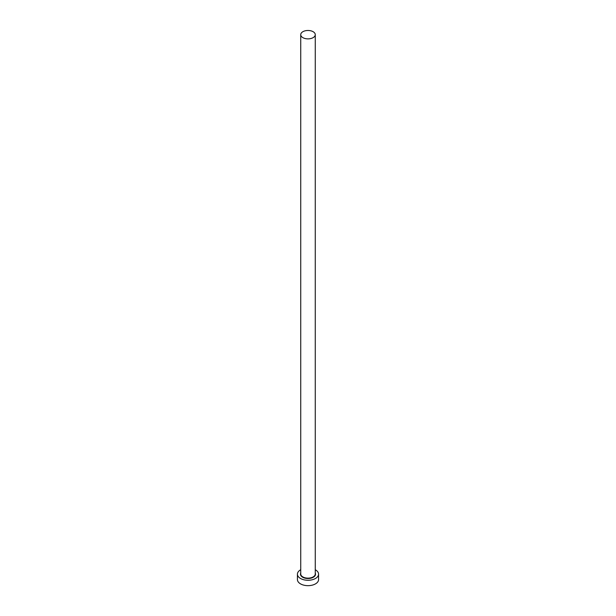 <?xml version="1.0" encoding="UTF-8"?>
<svg xmlns="http://www.w3.org/2000/svg" width="616" height="616" viewBox="0 0 616 616"><rect width="100%" height="100%" fill="white"/><g stroke="black" fill="none" stroke-linecap="round" stroke-linejoin="round"><path stroke-width="0.92" d="M302.864 37.645A7.269 4.197 0 0 0 310.78 38.554A7.269 4.197 0 0 0 315.269 34.673A7.269 4.197 0 0 0 313.136 31.709A7.269 4.197 0 0 0 305.22 30.8A7.269 4.197 0 0 0 300.731 34.673A7.269 4.197 0 0 0 302.864 37.645M300.731 569.731A10.572 6.106 0 0 0 297.428 574.166A10.572 6.106 0 0 0 300.523 578.486A10.572 6.106 0 0 0 312.043 579.802A10.572 6.106 0 0 0 318.572 574.166A10.572 6.106 0 0 0 315.477 569.854A10.572 6.106 0 0 0 315.269 569.731M297.428 574.166L297.428 579.564A10.572 6.106 0 0 0 300.523 583.876A10.572 6.106 0 0 0 312.043 585.2A10.572 6.106 0 0 0 318.572 579.564L318.572 574.166M315.269 573.026A7.531 4.351 180 0 1 311.781 577.931A7.531 4.351 180 0 1 302.672 577.238A7.531 4.351 180 0 1 300.731 573.026M300.731 34.673L300.731 573.95A7.269 4.197 0 0 0 302.864 576.915A7.269 4.197 0 0 0 310.78 577.823A7.269 4.197 0 0 0 315.269 573.95L315.269 34.673"/></g></svg>
